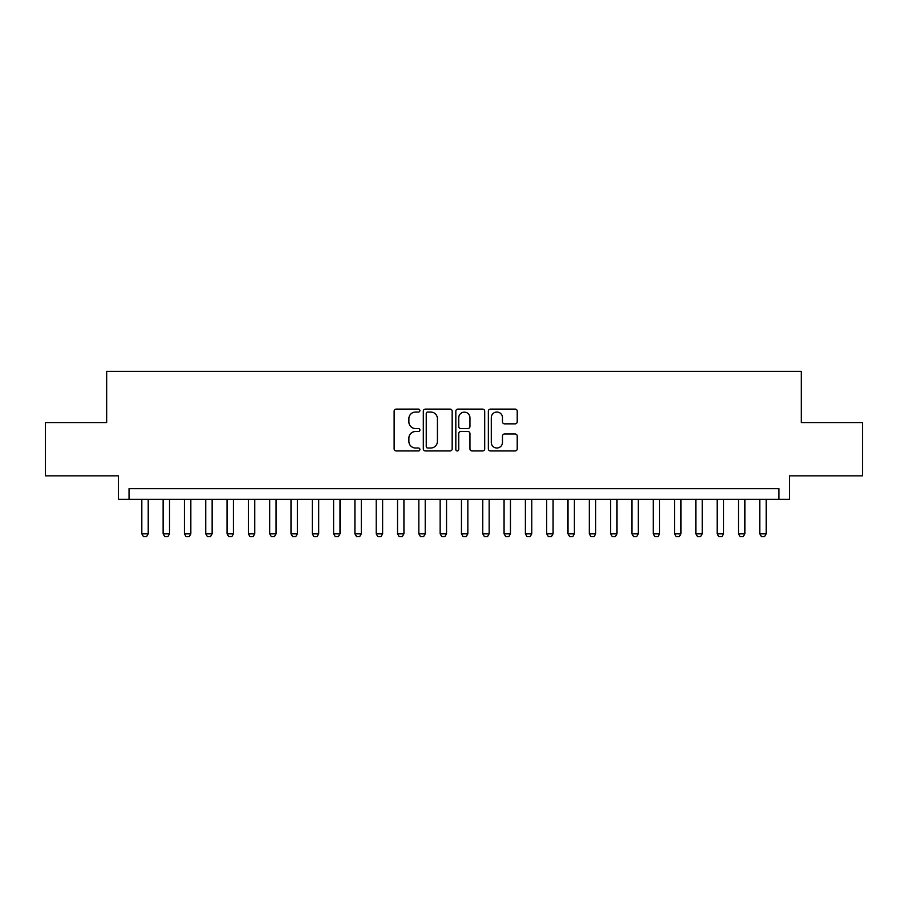 <?xml version="1.0" encoding="UTF-8"?>
<svg xmlns="http://www.w3.org/2000/svg" width="908" height="908" viewBox="0 0 908 908"><rect width="100%" height="100%" fill="white"/><g stroke="black" fill="none" stroke-linecap="round" stroke-linejoin="round"><path stroke-width="1.36" d="M419.905 410.575A1.464 1.464 0 0 0 418.44 409.111L396.217 409.111A2.088 2.088 0 0 0 394.129 411.199L394.129 448.847A2.088 2.088 0 0 0 396.217 450.947L418.44 450.947A1.464 1.464 0 0 0 419.905 449.483A1.464 1.464 0 0 0 418.44 448.019L415.569 448.019A6.697 6.697 0 0 1 408.872 441.322L408.872 438.189A6.697 6.697 0 0 1 415.569 431.493L418.44 431.493A1.464 1.464 0 0 0 419.905 430.029A1.464 1.464 0 0 0 418.44 428.565L415.569 428.565A6.697 6.697 0 0 1 408.872 421.868L408.872 418.736A6.697 6.697 0 0 1 415.569 412.039L418.44 412.039A1.464 1.464 0 0 0 419.905 410.575M515.131 423.854A2.088 2.088 0 0 0 517.22 421.766L517.22 411.199A2.088 2.088 0 0 0 515.131 409.111L490.445 409.111A2.088 2.088 0 0 0 488.356 411.199L488.356 448.847A2.088 2.088 0 0 0 490.445 450.947L515.131 450.947A2.088 2.088 0 0 0 517.22 448.847L517.22 436.09A2.088 2.088 0 0 0 515.131 434.001L504.564 434.001A2.088 2.088 0 0 0 502.476 436.09L502.476 442.423A5.596 5.596 0 0 1 496.88 448.019A5.596 5.596 0 0 1 491.285 442.423L491.285 417.635A5.596 5.596 0 0 1 496.88 412.039A5.596 5.596 0 0 1 502.476 417.635L502.476 421.766A2.088 2.088 0 0 0 504.564 423.854L515.131 423.854M778.962 499.286L789.62 499.286L789.62 475.837L862.6 475.837L862.6 422.572L801.333 422.572L801.333 371.429L106.667 371.429L106.667 422.572L45.4 422.572L45.4 475.837L118.38 475.837L118.38 499.286L778.962 499.286L778.962 488.629L129.038 488.629L129.038 499.286M452.173 411.199A2.088 2.088 0 0 0 450.073 409.111L425.398 409.111A2.088 2.088 0 0 0 423.31 411.199L423.31 448.847A2.088 2.088 0 0 0 425.398 450.947L450.073 450.947A2.088 2.088 0 0 0 452.173 448.847L452.173 411.199M457.927 409.111L482.602 409.111A2.088 2.088 0 0 1 484.69 411.199L484.69 448.847A2.088 2.088 0 0 1 482.602 450.947L472.035 450.947A2.088 2.088 0 0 1 469.947 448.847L469.947 433.581A2.088 2.088 0 0 0 467.858 431.493L460.855 431.493A2.088 2.088 0 0 0 458.756 433.581L458.756 449.483A1.464 1.464 0 0 1 457.291 450.947A1.464 1.464 0 0 1 455.827 449.483L455.827 411.199A2.088 2.088 0 0 1 457.927 409.111M427.702 412.039A1.464 1.464 0 0 0 426.238 413.503L426.238 446.554A1.464 1.464 0 0 0 427.702 448.019L430.733 448.019A6.697 6.697 0 0 0 437.429 441.322L437.429 418.736A6.697 6.697 0 0 0 430.733 412.039L427.702 412.039M469.947 417.737A5.596 5.596 0 0 0 464.351 412.141A5.596 5.596 0 0 0 458.756 417.737L458.756 426.476A2.088 2.088 0 0 0 460.855 428.565L467.858 428.565A2.088 2.088 0 0 0 469.947 426.476L469.947 417.737M141.818 499.286L141.818 533.802L148.22 533.802L148.22 499.286M148.22 533.802L146.619 536.571L143.419 536.571L141.818 533.802M163.134 499.286L163.134 533.802L169.524 533.802L169.524 499.286M169.524 533.802L167.923 536.571L164.734 536.571L163.134 533.802M184.438 499.286L184.438 533.802L190.839 533.802L190.839 499.286M190.839 533.802L189.239 536.571L186.038 536.571L184.438 533.802M205.753 499.286L205.753 533.802L212.143 533.802L212.143 499.286M212.143 533.802L210.542 536.571L207.353 536.571L205.753 533.802M227.057 499.286L227.057 533.802L233.447 533.802L233.447 499.286M233.447 533.802L231.858 536.571L228.657 536.571L227.057 533.802M248.372 499.286L248.372 533.802L254.762 533.802L254.762 499.286M254.762 533.802L253.162 536.571L249.961 536.571L248.372 533.802M269.676 499.286L269.676 533.802L276.066 533.802L276.066 499.286M276.066 533.802L274.477 536.571L271.276 536.571L269.676 533.802M290.991 499.286L290.991 533.802L297.381 533.802L297.381 499.286M297.381 533.802L295.781 536.571L292.58 536.571L290.991 533.802M312.295 499.286L312.295 533.802L318.685 533.802L318.685 499.286M318.685 533.802L317.085 536.571L313.896 536.571L312.295 533.802M333.599 499.286L333.599 533.802L340.001 533.802L340.001 499.286M340.001 533.802L338.4 536.571L335.2 536.571L333.599 533.802M354.914 499.286L354.914 533.802L361.305 533.802L361.305 499.286M361.305 533.802L359.704 536.571L356.515 536.571L354.914 533.802M376.218 499.286L376.218 533.802L382.62 533.802L382.62 499.286M382.62 533.802L381.019 536.571L377.819 536.571L376.218 533.802M397.534 499.286L397.534 533.802L403.924 533.802L403.924 499.286M403.924 533.802L402.323 536.571L399.134 536.571L397.534 533.802M418.838 499.286L418.838 533.802L425.228 533.802L425.228 499.286M425.228 533.802L423.639 536.571L420.438 536.571L418.838 533.802M440.153 499.286L440.153 533.802L446.543 533.802L446.543 499.286M446.543 533.802L444.943 536.571L441.742 536.571L440.153 533.802M461.457 499.286L461.457 533.802L467.847 533.802L467.847 499.286M467.847 533.802L466.258 536.571L463.057 536.571L461.457 533.802M482.772 499.286L482.772 533.802L489.162 533.802L489.162 499.286M489.162 533.802L487.562 536.571L484.361 536.571L482.772 533.802M504.076 499.286L504.076 533.802L510.466 533.802L510.466 499.286M510.466 533.802L508.866 536.571L505.677 536.571L504.076 533.802M525.38 499.286L525.38 533.802L531.782 533.802L531.782 499.286M531.782 533.802L530.181 536.571L526.981 536.571L525.38 533.802M546.695 499.286L546.695 533.802L553.086 533.802L553.086 499.286M553.086 533.802L551.485 536.571L548.296 536.571L546.695 533.802M567.999 499.286L567.999 533.802L574.401 533.802L574.401 499.286M574.401 533.802L572.8 536.571L569.6 536.571L567.999 533.802M589.315 499.286L589.315 533.802L595.705 533.802L595.705 499.286M595.705 533.802L594.104 536.571L590.915 536.571L589.315 533.802M610.619 499.286L610.619 533.802L617.009 533.802L617.009 499.286M617.009 533.802L615.42 536.571L612.219 536.571L610.619 533.802M631.934 499.286L631.934 533.802L638.324 533.802L638.324 499.286M638.324 533.802L636.724 536.571L633.523 536.571L631.934 533.802M653.238 499.286L653.238 533.802L659.628 533.802L659.628 499.286M659.628 533.802L658.039 536.571L654.838 536.571L653.238 533.802M674.553 499.286L674.553 533.802L680.943 533.802L680.943 499.286M680.943 533.802L679.343 536.571L676.142 536.571L674.553 533.802M695.857 499.286L695.857 533.802L702.247 533.802L702.247 499.286M702.247 533.802L700.647 536.571L697.457 536.571L695.857 533.802M717.161 499.286L717.161 533.802L723.562 533.802L723.562 499.286M723.562 533.802L721.962 536.571L718.761 536.571L717.161 533.802M738.476 499.286L738.476 533.802L744.866 533.802L744.866 499.286M744.866 533.802L743.266 536.571L740.077 536.571L738.476 533.802M759.78 499.286L759.78 533.802L766.182 533.802L766.182 499.286M766.182 533.802L764.581 536.571L761.381 536.571L759.78 533.802"/></g></svg>
